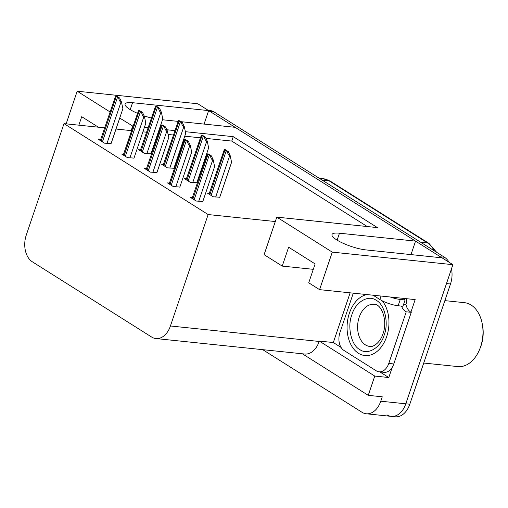 <?xml version="1.0" encoding="UTF-8"?>
<svg xmlns="http://www.w3.org/2000/svg" width="508" height="508" viewBox="0 0 508 508"><rect width="100%" height="100%" fill="white"/><g stroke="black" fill="none" stroke-linecap="round" stroke-linejoin="round"><path stroke-width="0.76" d="M180.905 121.672L235.134 127.317L415.55 241.116L339.477 233.204A21.876 5.112 18.7 0 0 332.003 234.55A21.876 5.112 18.7 0 0 336.709 239.897A21.876 5.112 18.7 0 0 365.97 249.917L442.043 257.829L452.888 264.674L405.797 403.809A20.504 13.881 95.9 0 1 391.255 416.37A20.504 13.881 95.9 0 1 386.982 414.858M110.02 111.931L77.184 91.211L197.796 103.759L208.642 110.604L132.569 102.692A21.876 5.112 18.7 0 0 125.101 104.032A21.876 5.112 18.7 0 0 129.8 109.379A21.876 5.112 18.7 0 0 137.395 113.284M144.126 115.868A21.876 5.112 18.7 0 0 151.321 117.983M341.078 347.44L333.311 342.538L350.139 292.824M392.259 367.271L388.785 377.533L379.832 371.888M452.888 264.674L332.276 252.127L319.576 289.649L415.163 299.593L410.915 312.153M302.381 353.79L368.249 395.338L374.771 376.072L319.297 341.084L333.311 342.538M374.771 376.072L388.785 377.533M104.635 127.851L64.002 123.628L26.283 235.058A20.504 13.881 -84.1 0 0 32.309 261.779L151.619 337.039A20.504 13.881 -84.1 0 0 155.893 338.55L304.629 354.025A20.504 13.881 -84.1 0 0 319.17 341.459L319.297 341.084M368.249 395.338L382.264 396.799L380.771 401.206A20.504 13.881 95.9 0 1 366.23 413.766A20.504 13.881 95.9 0 1 361.956 412.255L262.731 349.663M77.184 91.211L66.135 123.85M332.276 252.127L276.803 217.132L377.4 227.597L233.248 136.671L185.35 131.686M162.49 119.761L178.035 121.374M133.007 126.244L119.723 118.047M174.879 130.6L166.795 129.756M159.893 129.038L159.366 128.988M147.993 127.8L144.38 127.425M410.985 254.597L415.55 241.116M204.076 124.085L208.642 110.604M155.893 338.55A20.504 13.881 -84.1 0 0 170.428 325.984L208.147 214.554L275.311 221.539L264.103 254.654L282.232 266.09L313.29 269.323M132.658 126.206L131.166 130.613L116.002 129.038M282.232 266.09L288.627 247.206L315.125 263.919L308.731 282.804L319.576 289.649M64.002 123.628L208.147 214.554M367.246 226.543L231.756 141.078L205.975 138.398M200.273 137.801L184.76 136.188M173.387 135.007L168.084 134.455M158.401 133.445L157.874 133.394M146.501 132.207L142.888 131.832M131.515 130.651L131.166 130.613M231.756 141.078L233.248 136.671M276.803 217.132L275.311 221.539M169.424 183.115L167.488 182.912L173.285 186.569L179.87 187.033M146.488 168.643L144.551 168.446L150.349 172.104L156.934 172.568M123.552 154.178L121.615 153.981L127.413 157.632L133.998 158.096M100.616 139.713L98.685 139.51L104.477 143.167L111.062 143.631M192.354 197.58L190.424 197.377L196.215 201.035L202.8 201.498M186.379 178.835L184.448 178.638L190.24 182.289L196.825 182.753M163.449 164.37L161.512 164.167L167.31 167.824L173.895 168.288M140.513 149.904L138.576 149.701L144.374 153.359L150.959 153.822M209.315 193.307L207.378 193.104L213.176 196.761L219.761 197.225M98.387 127.203L81.718 116.694L78.848 125.171M451.485 268.815A20.504 13.881 95.9 0 1 450.501 283.978L446.494 283.559L405.797 403.809A20.504 13.881 95.9 0 1 391.255 416.37L366.23 413.766M208.591 110.757A20.504 13.881 95.9 0 1 210.217 111.595L440.468 256.838A20.504 13.881 95.9 0 1 441.782 257.804M450.501 283.978L409.797 404.222A20.504 13.881 95.9 0 1 395.256 416.789L391.255 416.37M208.191 110.319L209.95 110.503A20.504 13.881 95.9 0 1 214.217 112.014L444.475 257.251A20.504 13.881 95.9 0 1 449.091 262.274M224.314 149.587L225.33 149.695L228.321 151.581L230.2 155.664L229.699 155.613C228.664 155.385 227.863 154 227.305 151.479A3.416 0.8 18.7 0 1 226.193 150.901L224.949 150.114A3.416 0.8 18.7 0 1 224.314 149.587L209.029 194.145M219.691 197.434L231.572 162.325L230.2 155.664M228.321 151.581L227.305 151.479M207.353 153.867L208.369 153.968L211.36 155.861L213.239 159.944L212.744 159.893C211.703 159.658 210.903 158.28 210.344 155.753A3.416 0.8 18.7 0 1 209.233 155.175L207.994 154.394A3.416 0.8 18.7 0 1 207.353 153.867L192.075 198.418M202.73 201.714L214.611 166.605L213.239 159.944M211.36 155.861L210.344 155.753M201.378 135.122L202.394 135.23L205.384 137.116L207.264 141.199L206.769 141.148C205.727 140.913 204.927 139.535 204.368 137.008A3.416 0.8 18.7 0 1 203.257 136.436L202.019 135.649A3.416 0.8 18.7 0 1 201.378 135.122L186.099 179.68M196.755 182.969L208.642 147.86L207.264 141.199M205.384 137.116L204.368 137.008M178.441 120.656L179.457 120.764L182.448 122.65L184.334 126.733L183.833 126.683C182.791 126.448 181.997 125.07 181.432 122.542A3.416 0.8 18.7 0 1 180.327 121.964L179.083 121.183A3.416 0.8 18.7 0 1 178.441 120.656L163.163 165.208M173.819 168.504L185.706 133.394L184.334 126.733M182.448 122.65L181.432 122.542M155.505 106.191L156.521 106.293L159.512 108.185L161.398 112.268L160.896 112.211C159.861 111.982 159.061 110.604 158.502 108.077A3.416 0.8 18.7 0 1 157.391 107.499L156.147 106.718A3.416 0.8 18.7 0 1 155.505 106.191L140.227 150.743M150.889 154.038L162.77 118.929L161.398 112.268M159.512 108.185L158.502 108.077M184.417 139.402L185.433 139.503L188.424 141.389L190.303 145.478L189.808 145.421C188.766 145.193 187.973 143.815 187.408 141.287A3.416 0.8 18.7 0 1 186.303 140.71L185.058 139.929A3.416 0.8 18.7 0 1 184.417 139.402L169.139 183.953M179.794 187.242L191.681 152.133L190.303 145.478M188.424 141.389L187.408 141.287M161.481 124.93L162.496 125.038L165.487 126.924L167.373 131.007L166.872 130.956C165.837 130.727 165.036 129.343 164.478 126.822A3.416 0.8 18.7 0 1 163.366 126.244L162.122 125.457A3.416 0.8 18.7 0 1 161.481 124.93L146.202 169.488M156.864 172.777L168.745 137.668L167.373 131.007M165.487 126.924L164.478 126.822M138.551 110.465L139.567 110.573L142.558 112.459L144.437 116.542L143.935 116.491C142.9 116.256 142.1 114.878 141.542 112.351A3.416 0.8 18.7 0 1 140.43 111.779L139.192 110.992A3.416 0.8 18.7 0 1 138.551 110.465L123.266 155.023M133.928 158.312L145.809 123.203L144.437 116.542M142.558 112.459L141.542 112.351M115.614 95.999L116.63 96.107L119.621 97.993L121.501 102.076L121.006 102.025C119.964 101.791 119.164 100.413 118.605 97.885A3.416 0.8 18.7 0 1 117.494 97.307L116.256 96.526A3.416 0.8 18.7 0 1 115.614 95.999L100.336 140.551M110.992 143.847L122.879 108.737L121.501 102.076M119.621 97.993L118.605 97.885M373.082 295.212L379.857 299.485A13.672 3.194 18.7 0 0 398.145 305.752L402.952 306.248L405.079 299.955A13.672 3.194 -161.3 0 1 402.939 298.317M390.22 296.996A13.672 3.194 18.7 0 0 400.279 299.453L405.079 299.955M393.783 363.95L388.779 363.43A13.672 9.252 95.9 0 1 379.082 371.805L384.086 372.326A13.672 9.252 -84.1 0 0 393.783 363.95L411.258 312.331A13.672 9.252 95.9 0 1 405.911 304.375L403.663 304.14M379.082 371.805A13.672 9.252 95.9 0 1 376.238 370.802L343.941 350.431A13.672 9.252 95.9 0 1 339.928 332.619L353.282 293.154M406.444 298.685A6.833 4.769 -57.8 0 1 406.337 303.117L405.911 304.375M411.258 312.331L406.248 311.81A13.672 9.252 95.9 0 1 401.561 306.108M388.779 363.43L406.248 311.81M351.873 314.763C355.422 302.07 368.427 294.361 376.238 300.33C384.658 304.419 388.95 322.828 384.258 334.842L384.169 335.128C380.613 347.815 367.614 355.524 359.804 349.555C351.384 345.472 347.091 327.057 351.777 315.043L351.873 314.763M382.289 300.85A30.759 20.822 95.9 0 1 386.88 335.998A30.759 20.822 95.9 0 1 364.839 355.536A30.759 20.822 95.9 0 1 358.432 353.276A30.759 20.822 95.9 0 1 347.529 321.043A30.759 20.822 95.9 0 1 366.852 294.564M423.736 363.042L457.784 366.585A32.125 21.749 -84.1 0 0 479.692 349.256L480.32 347.701A28.029 18.967 -84.1 0 0 481.082 345.65A28.029 18.967 -84.1 0 0 482.6 325.793L482.302 324.142A32.125 21.749 -84.1 0 0 471.126 305.041A32.125 21.749 -84.1 0 0 464.433 302.673L444.862 300.634M479.692 349.256A32.125 21.749 -84.1 0 0 480.562 346.9A32.125 21.749 -84.1 0 0 482.302 324.142M130.219 109.639L132.569 102.692M380.771 401.206L409.797 404.222M170.428 325.984L319.17 341.459M337.128 240.151L339.477 233.204M322.021 180.016L328.911 180.734A6.833 4.769 -57.8 0 1 330.422 181.248L428.955 243.395A6.833 4.769 122.2 0 0 427.438 242.881L328.911 180.734A27.343 18.51 -84.1 0 0 323.215 178.721L330.422 181.248M434.251 250.806A27.343 18.51 -84.1 0 0 427.438 242.881L420.554 242.164M214.217 112.014L210.217 111.595M444.475 257.251L440.468 256.838M215.684 197.021L229.699 155.613M211.112 195.459L226.193 150.901M209.868 194.672L224.949 150.114M198.73 201.295L212.744 159.893M194.151 199.733L209.233 155.175M192.913 198.952L207.994 154.394M192.754 182.55L206.769 141.148M188.176 180.988L203.257 136.436M186.938 180.207L202.019 135.649M169.818 168.084L183.833 126.683M165.246 166.522L180.327 121.964M164.001 165.741L179.083 121.183M146.882 153.619L160.896 112.211M142.31 152.057L157.391 107.499M141.065 151.276L156.147 106.718M175.793 186.83L189.808 145.421M171.221 185.268L186.303 140.71M169.977 184.48L185.058 139.929M152.857 172.364L166.872 130.956M148.285 170.802L163.366 126.244M147.041 170.015L162.122 125.457M129.921 157.893L143.935 116.491M125.349 156.331L140.43 111.779M124.111 155.55L139.192 110.992M106.991 143.427L121.006 102.025M102.413 141.865L117.494 97.307M101.175 141.084L116.256 96.526M379.857 299.485L381.025 296.037M398.145 305.752L400.279 299.453M359.118 317.494A21.19 14.345 95.9 0 1 374.218 304.286C381.337 303.879 387.909 320.192 383.07 333.553C379.8 344.221 371.545 347.497 369.83 346.437A21.19 14.345 95.9 0 1 365.417 344.875A21.19 14.345 95.9 0 1 359.118 317.494M428.955 243.395L436.664 252.324M323.215 178.721L319.329 178.314M368.84 355.956L364.839 355.536"/></g></svg>
